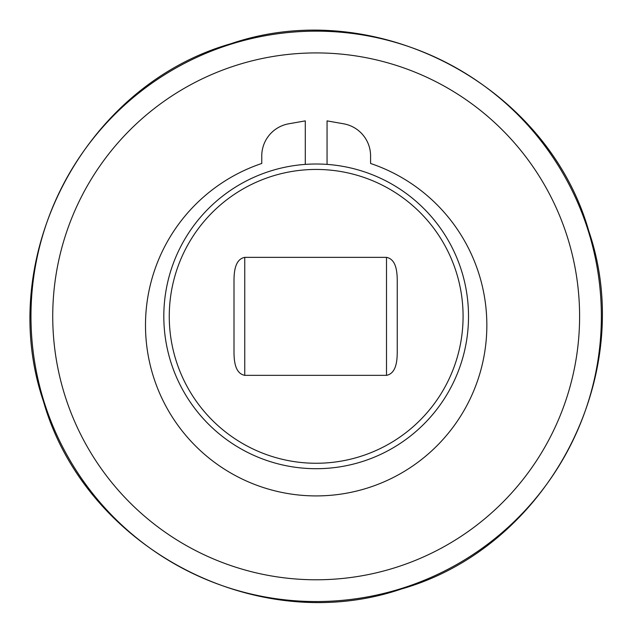 <?xml version="1.0" encoding="UTF-8"?>
<svg xmlns="http://www.w3.org/2000/svg" width="633" height="633" viewBox="0 0 633 633"><rect width="100%" height="100%" fill="white"/><g stroke="black" fill="none" stroke-linecap="round" stroke-linejoin="round"><path stroke-width="0.95" d="M327.055 164.39L327.055 120.879L343.6 123.799A32.647 32.647 0 0 1 370.582 155.947L370.582 163.472A170.673 170.673 0 0 1 453.901 426.033A170.673 170.673 0 0 1 178.435 426.033A170.673 170.673 0 0 1 261.761 163.472L261.761 155.947A32.647 32.647 0 0 1 288.735 123.799L305.288 120.879L305.288 164.39M386.502 257.362C396.076 259.229 397.073 271.422 397.239 279.501L397.239 353.206C397.073 361.285 396.076 373.47 386.502 375.345L244.749 375.345C235.167 373.47 234.17 361.285 234.004 353.206L234.004 279.501C234.17 271.422 235.167 259.229 244.749 257.362L386.502 257.362L386.502 375.345M234.004 279.501L234.004 353.206M316.168 463.261A146.911 146.911 0 0 1 188.943 242.898A146.911 146.911 0 0 1 443.401 242.898A146.911 146.911 0 0 1 316.168 463.261M316.168 468.705A152.355 152.355 0 0 0 448.109 240.176A152.355 152.355 0 0 0 184.227 240.176A152.355 152.355 0 0 0 316.168 468.705M394.826 567.769A263.439 263.439 0 0 1 59.106 258.762A263.439 263.439 0 0 1 494.579 122.525A263.439 263.439 0 0 1 394.826 567.769M401.322 588.54A285.198 285.198 0 0 0 509.312 106.51A285.198 285.198 0 0 0 37.869 254.007A285.198 285.198 0 0 0 401.322 588.54M244.749 375.345L244.749 257.362M401.464 588.983C548.305 547.181 638.143 375.543 588.801 231.061C546.999 84.221 375.361 -5.618 230.879 43.724C84.031 85.518 -5.8 257.156 43.535 401.646C85.36 548.502 256.951 638.317 401.464 588.983"/></g></svg>
